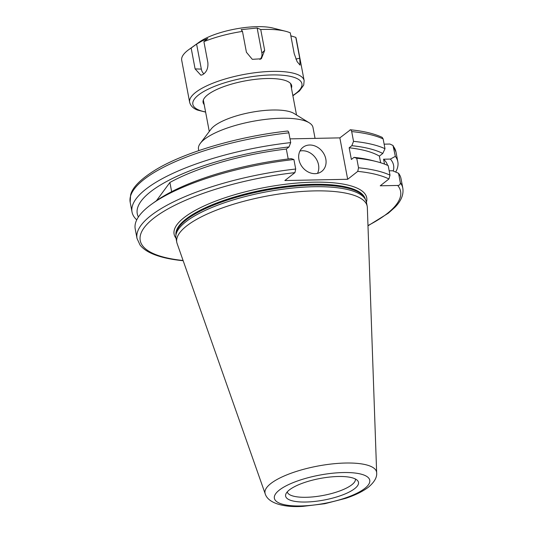<?xml version="1.0" encoding="UTF-8"?>
<svg xmlns="http://www.w3.org/2000/svg" width="533" height="533" viewBox="0 0 533 533"><rect width="100%" height="100%" fill="white"/><g stroke="black" fill="none" stroke-linecap="round" stroke-linejoin="round"><path stroke-width="0.8" d="M288.206 158.981L286.328 149.04L289.006 146.941A130.425 38.556 169.3 0 0 150.499 191.813A130.425 38.556 169.3 0 0 138.4 216.998M289.006 146.941L290.705 142.604A135.255 39.988 169.3 0 0 145.749 189.282A135.255 39.988 169.3 0 0 132.024 212.007A135.255 39.988 169.3 0 0 136.734 219.876M289.386 489.914A37.083 10.966 169.3 0 0 285.841 494.104A37.083 10.966 169.3 0 0 311.525 501.733A37.083 10.966 169.3 0 0 354.731 488.601A37.083 10.966 169.3 0 0 357.55 480.559A37.083 10.966 169.3 0 0 326.176 477.481A37.083 10.966 169.3 0 0 289.386 489.914M287.26 491.879A34.678 10.254 169.3 0 0 314.59 496.723A34.678 10.254 169.3 0 0 351.88 484.737A34.678 10.254 169.3 0 0 355.411 479M376.658 472.784L367.344 207.557A96.899 28.649 169.3 0 0 367.204 206.271A96.899 28.649 169.3 0 0 291.205 192.446A96.899 28.649 169.3 0 0 186.61 225.972A96.899 28.649 169.3 0 0 176.776 242.249A96.899 28.649 169.3 0 0 177.109 243.501L265.214 493.844C268.079 503.432 284.455 507.683 303.084 506.35L324.79 503.718L345.684 498.342C355.258 495.164 362.86 491.433 368.483 487.129C374.406 482.092 377.131 477.308 376.658 472.784A56.765 16.783 169.3 0 0 333.285 463.803A56.765 16.783 169.3 0 0 270.777 483.571A56.765 16.783 169.3 0 0 265.214 493.844M367.204 206.271L366.411 202.1A96.899 28.649 169.3 0 0 365.645 199.828A96.899 28.649 169.3 0 0 286.527 188.729A96.899 28.649 169.3 0 0 185.817 221.808A96.899 28.649 169.3 0 0 175.87 235.686A96.899 28.649 169.3 0 0 175.983 238.084L176.776 242.249M315.083 173.665A15.257 12.672 51.9 0 0 321.799 171.34A15.257 12.672 51.9 0 0 324.55 155.13A15.257 12.672 51.9 0 0 309.666 145.016A15.257 12.672 51.9 0 0 302.951 147.335A15.257 12.672 51.9 0 0 300.199 163.551A15.257 12.672 51.9 0 0 315.083 173.665M317.501 173.372A15.257 12.672 51.9 0 0 315.869 158.381A15.257 12.672 51.9 0 0 302.371 150.746A15.257 12.672 51.9 0 0 299.959 151.039M315.05 138.373L312.998 127.5A58.264 17.223 169.3 0 0 309.2 122.79L294.009 113.469A44.392 13.125 169.3 0 0 272.749 110.011A44.392 13.125 169.3 0 0 211.055 129.139L200.315 143.364A58.264 17.223 169.3 0 0 198.496 149.133L198.776 150.619M309.2 122.79A58.264 17.223 169.3 0 0 281.291 118.253A58.264 17.223 169.3 0 0 200.315 143.364M286.328 149.04A124.575 36.83 169.3 0 0 169.9 182.473L156.436 200.734M169.9 182.473L171.639 191.68M183.085 260.477L182.519 260.664C169.474 259.338 159.014 256.859 151.132 253.228C146.295 251.003 142.604 248.278 140.066 245.06L137.014 238.438A135.255 39.988 169.3 0 1 295.702 169.028L293.903 159.52L291.211 158.627A130.425 38.556 169.3 0 0 155.596 201.327L151.945 203.952A135.255 39.988 169.3 0 0 135.215 228.924L137.014 238.438M339.854 137.874L350.481 129.779C363.719 131.125 374.299 133.656 382.214 137.374L383.154 138.946A135.255 39.988 169.3 0 0 351.687 131.571L353.532 141.345L351.833 145.682L349.162 147.781L351.367 159.467L354.039 157.368L356.73 158.261L358.529 167.768L357.756 171.366L347.676 179.281L339.854 137.874L289.999 138.873M380.642 162.758L379.389 156.129L382.781 153.464L384.999 148.714L383.154 138.946M367.977 225.552A132.484 39.169 169.3 0 0 387.145 213.586A132.484 39.169 169.3 0 0 397.718 185.451L380.236 185.797L388.937 178.968L389.996 175.144L388.197 165.63A135.255 39.988 169.3 0 0 376.345 161.552A135.255 39.988 169.3 0 0 356.73 158.261M384.493 164.077L383.573 159.214L390.389 159.081L395.353 156.356L392.994 145.469L389.89 144.037L384.14 144.157M397.718 185.451C399.444 185.397 400.323 184.511 400.343 182.779L398.551 173.272L392.594 170.76L389.177 170.833M295.702 169.028L294.929 172.625L284.849 180.54L347.676 179.281M349.934 129.959C350.714 129.492 351.3 130.032 351.687 131.571M290.705 142.604L288.859 132.83C288.473 131.291 287.887 130.752 287.107 131.218M384.999 148.714A135.255 39.988 169.3 0 0 353.532 141.345M382.781 153.464A130.425 38.556 169.3 0 0 351.833 145.682M379.389 156.129A124.575 36.83 169.3 0 0 349.162 147.781M376.345 161.552L371.987 160.44A130.425 38.556 169.3 0 0 354.039 157.368M395.673 172.052A135.255 39.988 169.3 0 0 397.831 161.779A135.255 39.988 169.3 0 0 395.353 156.356M393.267 171.04A130.425 38.556 169.3 0 0 390.389 159.081M387.584 165.35A124.575 36.83 169.3 0 0 383.573 159.214M367.983 225.812L388.364 213.167L395 207.217C401.176 200.921 403.781 194.585 402.821 188.209L401.029 178.695A135.255 39.988 169.3 0 0 398.551 173.272M293.903 159.52A135.255 39.988 169.3 0 0 151.945 203.952M204.192 104.575A45.085 13.332 -10.7 0 1 204.492 97.945A45.085 13.332 -10.7 0 1 214.886 90.403A45.085 13.332 -10.7 0 1 288.739 82.029A45.085 13.332 -10.7 0 1 291.431 88.085M304.143 80.623L296.208 38.656A58.264 17.223 169.3 0 0 295.788 37.363L299.726 58.23L300.052 65.119L297.128 61.668L294.223 53.713L290.285 32.846A58.264 17.223 169.3 0 0 285.575 31.267L273.056 28.082A44.392 13.125 169.3 0 0 205.545 38.376A44.392 13.125 169.3 0 0 199.409 42L188.915 49.536A58.264 17.223 169.3 0 0 181.706 60.289L189.641 102.256A58.264 17.223 -10.7 0 1 204.899 86.739A58.264 17.223 -10.7 0 1 266.367 71.629A58.264 17.223 -10.7 0 1 304.143 80.623L303.71 85.067L299.493 90.936L292.89 95.787M285.575 31.267A58.264 17.223 169.3 0 0 260.737 29.535L257.146 28.009L241.183 29.635L242.475 31.4A58.264 17.223 169.3 0 0 203.906 41.647L207.763 38.516L202.114 40.934L196.604 44.099L191.154 48.03A58.264 17.223 169.3 0 0 188.915 49.536M189.641 102.256C190.587 105.874 193.239 108.492 197.59 110.104L205.618 112.11M191.154 48.03L195.098 68.897L200.881 75.22L202.62 74.693C206.597 72.208 208.336 68.151 207.85 62.514L203.906 41.647M242.475 31.4L246.419 52.267L252.316 59.33L261.343 58.777L264.674 50.408L260.737 29.535M295.788 37.363L290.851 35.838M196.604 44.099L201.334 69.103A8.321 5.73 -83.6 0 0 203.986 73.794M259.944 59.509A8.321 7.642 33.6 0 0 261.876 53.02L257.146 28.009M364.819 488.401A48.53 14.344 169.3 0 0 343.332 472.544A48.53 14.344 169.3 0 0 279.299 490.113A48.53 14.344 169.3 0 0 300.785 505.964A48.53 14.344 169.3 0 0 364.819 488.401M365.645 199.828L364.832 198.189A96.4 28.502 169.3 0 0 286.114 187.143A96.4 28.502 169.3 0 0 185.93 220.049A96.4 28.502 169.3 0 0 176.03 233.86L175.87 235.686M365.098 198.729A96.346 28.482 169.3 0 0 287.66 186.563A96.346 28.482 169.3 0 0 185.904 219.643A96.346 28.482 169.3 0 0 175.983 234.467M365.245 199.036A96.346 28.482 169.3 0 0 288.866 185.964A96.346 28.482 169.3 0 0 185.817 219.19A96.346 28.482 169.3 0 0 175.95 234.8M366.431 202.207A98.005 28.975 169.3 0 0 296.908 183.066A98.005 28.975 169.3 0 0 184.052 217.657A98.005 28.975 169.3 0 0 176.003 238.191M389.996 175.144A135.255 39.988 169.3 0 0 358.529 167.768M388.937 178.968A132.484 39.169 169.3 0 0 357.756 171.366M392.994 145.469L395.986 152.012A135.255 39.988 169.3 0 0 393.507 146.582M288.859 132.83A135.255 39.988 169.3 0 0 130.179 202.234L130.605 194.951C132.411 187.303 140.972 178.788 156.282 169.414C185.457 151.905 238.651 136.395 287.514 131.038M402.821 188.209A135.255 39.988 169.3 0 0 400.343 182.779M294.929 172.625A132.484 39.169 169.3 0 0 153.677 218.264A132.484 39.169 169.3 0 0 183.066 260.49M292.83 95.474A55.492 16.403 169.3 0 0 281.224 75.14A55.492 16.403 169.3 0 0 207.39 89.564A55.492 16.403 169.3 0 0 205.591 111.957M195.098 68.897L201.334 69.103M299.726 58.23L295.868 59.063M264.674 50.408L261.876 53.02M203.333 99.997L209.282 131.491M290.572 83.514L296.521 115.008M395.986 152.012L397.831 161.779M130.179 202.234L132.024 212.007"/></g></svg>
